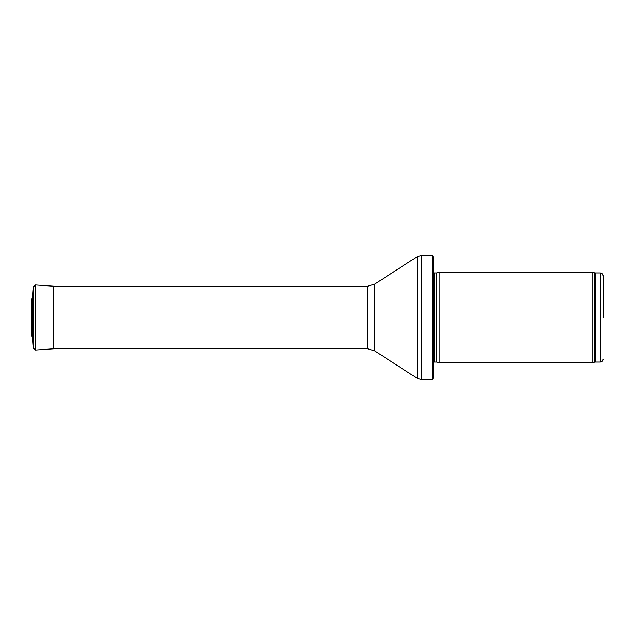 <?xml version="1.0" encoding="UTF-8"?>
<svg xmlns="http://www.w3.org/2000/svg" width="635" height="635" viewBox="0 0 635 635"><rect width="100%" height="100%" fill="white"/><g stroke="black" fill="none" stroke-linecap="round" stroke-linejoin="round"><path stroke-width="0.95" d="M603.25 317.5L603.25 275.773L603.25 317.5M592.82 317.5L592.82 362.768L439.158 362.768L439.158 272.232L592.82 272.232L592.82 317.5M432.332 255.254L433.499 257.238L433.499 377.762L432.332 379.746L421.854 379.746L421.854 255.254L432.332 255.254L432.332 379.746M32.401 337.241L32.401 297.759L31.75 299.331L31.75 335.669L32.401 337.241L33.155 347.988L33.155 287.012L32.401 297.759M603.25 275.773C601.797 271.78 601.281 273.542 600.424 272.939L600.424 362.061C601.281 361.458 601.797 363.22 603.25 359.227M600.424 272.939L595.265 272.939L595.265 362.061L600.424 362.061M595.265 272.939L594.297 272.772L594.297 362.228L595.265 362.061M436.658 362.101L436.658 272.899L436.658 362.101L439.158 362.768M436.364 272.939L434.3 272.939L434.3 362.061L433.499 362.394M374.761 284.107L374.761 350.893L367.078 348.623L367.078 286.377L374.761 284.107L417.251 256.619L417.251 378.381L421.854 379.746M35.52 350.036L35.52 284.964L53.507 286.218L53.507 348.782L35.52 350.036L33.155 347.988M31.75 299.331L31.75 335.669M594.297 272.772L592.82 272.232M594.297 362.228L592.82 362.768M436.658 272.899L439.158 272.232M436.364 362.061L434.3 362.061M434.3 272.939L433.499 272.606M417.251 256.619L421.854 255.254M374.761 350.893L417.251 378.381M367.078 286.377L53.507 286.377M367.078 348.623L53.507 348.623M53.507 286.218L54.205 286.377M35.52 284.964L33.155 287.012"/></g></svg>

